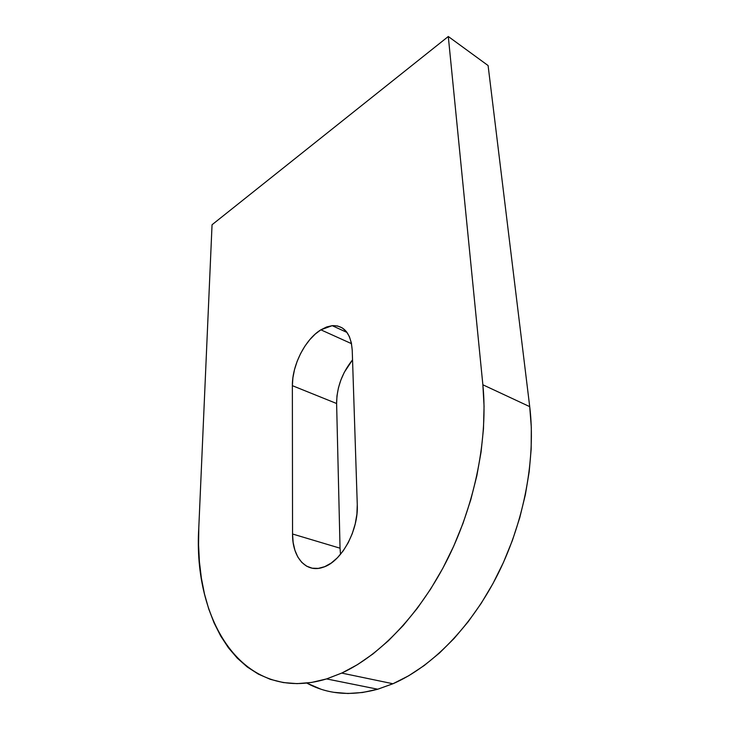 <?xml version="1.0" encoding="UTF-8"?>
<svg xmlns="http://www.w3.org/2000/svg" width="730" height="730" viewBox="0 0 730 730"><rect width="100%" height="100%" fill="white"/><g stroke="black" fill="none" stroke-linecap="round" stroke-linejoin="round"><path stroke-width="1.09" d="M320.871 329.823L332.196 325.662C344.231 325.242 350.911 333.473 352.234 350.336L357.271 504.631L356.906 514.121L355.227 523.894L352.307 533.539L348.246 542.636L343.228 550.812L337.461 557.711L331.219 563.067L324.74 566.663L318.307 568.387L312.185 568.195L306.591 566.152L301.745 562.356L297.813 556.99L294.92 550.292L293.15 542.536L292.548 534.004L292.365 385.668L292.903 377.812L294.5 369.654L297.092 361.478L300.596 353.566L304.875 346.202L309.803 339.632L315.196 334.103L320.871 329.823L326.629 326.967L332.26 325.653L337.552 325.963L342.288 327.925L346.285 331.484L349.36 336.539L351.376 342.899L352.234 350.336L357.271 504.631C358.64 530.445 341.421 561.79 323.162 567.256C306.016 573.47 292.219 557.227 292.548 534.004L340.043 548.193L336.612 403.517L336.977 395.842L338.428 387.895L340.901 379.956L344.304 372.291L352.544 359.853C342.051 372.984 336.74 387.539 336.612 403.517L292.365 385.668C292.091 365.192 305.249 339.267 320.871 329.823L351.531 343.675L320.871 329.823M326.575 678.918C242.47 704.514 192.802 620.135 198.797 527.635L212.047 224.749L448.293 36.5L488.096 65.554L448.293 36.5L482.868 384.783C488.069 437.06 475.65 502.058 448.366 557.51C420.964 612.899 380.595 655.266 341.704 673.087L326.575 678.918L377.738 689.22L326.575 678.918L341.959 672.978L357.527 664.61L373.076 653.852L388.397 640.767L403.261 625.464L417.432 608.127L430.709 588.955L442.864 568.205L453.704 546.186L463.066 523.209L470.814 499.621L476.836 475.787L481.07 452.043L483.479 428.756L484.063 406.236L482.868 384.783L529.715 406.647L482.868 384.783L448.293 36.5L212.047 224.749L198.797 527.635L198.569 544.89L199.418 561.771L201.38 578.169L204.473 593.928L208.716 608.92L214.118 622.991L220.688 636.003L228.417 647.775L237.287 658.159L247.269 666.992L258.32 674.1L270.365 679.347L283.322 682.568L297.101 683.636L311.573 682.45L326.575 678.918M320.652 689.065L306.819 683.088C327.414 694.339 351.057 696.383 377.738 689.22L392.95 683.745C431.941 666.91 471.772 626.468 498.28 573.342C524.669 520.143 535.93 457.5 529.715 406.647L488.096 65.554L529.715 406.647L531.321 427.488L531.157 449.315L529.177 471.836L525.363 494.739L519.76 517.707L512.414 540.401L503.435 562.465L492.951 583.598L481.116 603.473L468.122 621.823L454.17 638.403L439.487 653.012L424.276 665.486L408.782 675.715L393.196 683.636L377.738 689.22L362.6 692.496L347.936 693.5L333.911 692.323M340.509 554.335L340.043 548.193L292.548 534.004L292.365 385.668L336.612 403.517L340.043 548.193M332.196 325.662L347.042 332.46M341.704 673.087L392.95 683.745"/></g></svg>

